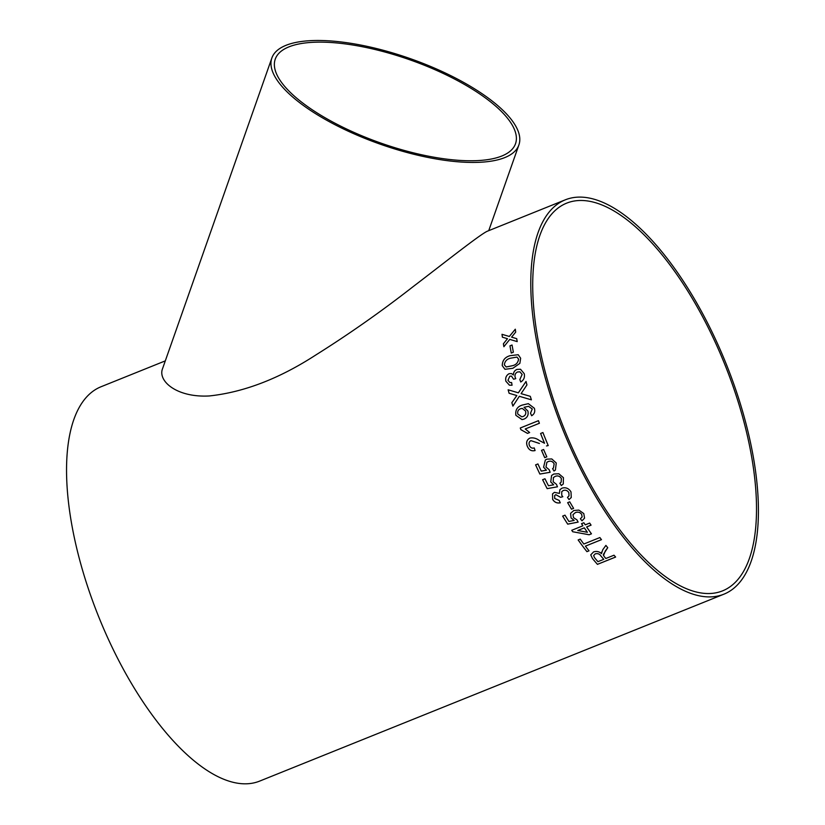<?xml version="1.0" encoding="UTF-8"?>
<svg xmlns="http://www.w3.org/2000/svg" width="825" height="825" viewBox="0 0 825 825"><rect width="100%" height="100%" fill="white"/><g stroke="black" fill="none" stroke-linecap="round" stroke-linejoin="round"><path stroke-width="1.24" d="M544.717 457.658A212.53 88.038 -111.9 0 1 544.16 456.4A212.53 88.038 -111.9 0 1 541.52 450.337L543.623 449.501A212.53 88.038 -111.9 0 0 546.253 455.555A212.53 88.038 -111.9 0 0 546.82 456.813L544.737 457.648A212.489 88.017 -111.9 0 1 541.54 450.337M723.979 594.155A212.53 88.038 -111.9 0 1 569.776 446.088A212.53 88.038 -111.9 0 1 565.228 199.856A212.53 88.038 -111.9 0 1 726.268 364.124A212.53 88.038 -111.9 0 1 723.979 594.155L259.741 781.069A212.53 88.038 -111.9 0 1 105.538 632.992A212.53 88.038 -111.9 0 1 100.99 386.77L165.299 360.876M511.273 353.048A212.53 88.038 -111.9 0 1 509.963 345.85L512.057 345.005A212.53 88.038 -111.9 0 0 513.367 352.203L511.273 353.048A212.489 88.017 -111.9 0 1 509.984 345.861L509.963 345.85M502.25 365.65C502.332 360.422 504.962 357.091 510.159 355.657L518.213 354.719L520.647 358.246L519.863 363.361L512.861 368.28L504.962 369.301L502.27 365.661C502.353 360.432 504.983 357.101 510.18 355.668L518.224 354.719M519.832 379.521L522.132 374.457L519.936 371.827L517.533 371.982C515.47 373.003 514.656 374.705 515.078 377.077L515.749 378.644L513.583 379.222L511.438 376.076L509.798 376.221L507.952 380.304L509.902 382.552L511.613 382.542L512.057 385.213L509.438 385.192L505.88 381.222C505.168 377.829 506.241 375.313 509.108 373.694L511.552 373.591L513.367 374.963C513.408 372.25 514.604 370.404 516.945 369.414L520.513 369.239L524.246 373.704C524.978 377.376 523.813 380.139 520.74 381.996L519.832 379.521L522.153 374.457L519.936 371.827M521.091 393.638L530.31 396.34A212.53 88.038 -111.9 0 0 531.382 399.826L519.327 396.289L512.892 406.106A212.53 88.038 -111.9 0 1 511.84 402.662L516.811 395.546L509.097 393.267A212.53 88.038 -111.9 0 1 508.128 389.802L518.347 392.824L526.02 381.459A212.53 88.038 -111.9 0 0 526.958 384.883L521.091 393.638M531.651 415.728L530.527 413.232L532.249 408.983L528.536 406.323L524.009 407.323L527.897 411.005C528.722 414.913 527.423 417.605 524.009 419.1L522.05 419.605L515.873 415.326C515.151 409.963 517.327 406.539 522.38 405.044L528.34 403.662L534.383 408.272C535.322 411.603 534.404 414.088 531.63 415.728L530.506 413.232L532.269 408.983L528.557 406.323M539.395 423.266L525.236 428.969L529.65 432.527L527.505 433.393L520.884 429.66A212.53 88.038 -111.9 0 1 520.276 428L538.447 420.678A212.53 88.038 -111.9 0 0 539.395 423.266M548.233 445.552L546.511 445.943L548.223 445.562A212.53 88.038 -111.9 0 1 542.912 432.537L540.592 433.476L542.912 432.537M539.406 443.458L530.898 440.643C529.103 441.684 528.608 443.293 529.423 445.469C530.454 447.789 532.053 448.604 534.239 447.923L535.074 450.563C531.486 451.419 528.897 449.986 527.309 446.253C525.907 442.54 526.752 439.818 529.867 438.085L529.887 438.085C526.773 439.818 525.917 442.54 527.319 446.253L527.319 446.253C528.918 449.976 531.506 451.409 535.085 450.553M529.887 438.085L529.867 438.085C533.228 437.436 536.446 438.281 539.529 440.632L544.521 443.242A212.53 88.038 -111.9 0 1 540.592 433.476A212.489 88.017 -111.9 0 0 544.541 443.231L544.521 443.242M552.564 468.662L553.441 468.022L554.153 463.815C552.678 461.33 550.657 460.587 548.12 461.608L546.851 462.32L545.995 467.084L549.192 469.724L550.141 472.282L539.88 474.066A212.53 88.038 -111.9 0 1 535.59 464.877L537.921 463.939A212.53 88.038 -111.9 0 0 541.241 471.116L546.418 470.198L543.582 467.239L545.346 459.979L546.841 459.164L551.781 458.948L556.256 462.99L555.411 470.023L553.988 471.034L552.564 468.662M559.845 483.254L561.155 482.151L561.33 478.5C559.783 476.077 557.731 475.375 555.184 476.396L553.42 477.551L553.173 481.769L556.452 484.327L557.473 486.802L547.161 488.647A212.53 88.038 -111.9 0 1 542.623 479.707L544.954 478.768A212.53 88.038 -111.9 0 0 548.47 485.75L553.668 484.811L550.739 481.944L551.585 475.478L553.843 474.014L558.814 473.756L563.434 477.675L563.279 483.955L561.32 485.543L559.845 483.254L561.34 485.523L563.289 483.945M567.487 497.372L569.023 495.846L568.848 492.659C567.456 490.483 565.589 489.772 563.258 490.514L561.732 491.69L561.753 495.309L562.836 496.712L560.608 497.32L555.782 494.67L554.648 495.547L554.709 498.496L559.206 500.424L560.278 502.817C557.009 503.446 554.462 502.312 552.657 499.414L552.544 493.855L554.431 492.35L559.391 493.402L559.876 489.73L562.011 488.153C565.785 487.101 568.776 488.348 570.993 491.906L571.251 497.527L569.023 499.579L567.487 497.372L569.033 499.558L571.251 497.527M571.508 509.211A212.53 88.038 -111.9 0 1 567.652 502.673L569.745 501.827A212.53 88.038 -111.9 0 0 573.602 508.365L571.519 509.19A212.489 88.017 -111.9 0 1 567.662 502.662M580.377 518.781L582.12 516.955L581.677 514.388C579.965 512.212 577.851 511.634 575.303 512.655L572.983 514.645L573.509 517.657L576.974 519.884L578.129 522.112L567.703 524.153A212.53 88.038 -111.9 0 1 562.65 516.099L564.981 515.161A212.53 88.038 -111.9 0 0 568.91 521.462L574.159 520.42L571.044 517.894L570.591 513.356L573.808 510.5L578.872 510.108L583.78 513.552L584.564 518.121L581.996 520.822L580.377 518.781L581.996 520.802L584.574 518.11M591.442 533.816L589.122 534.765L591.453 533.827A212.53 88.038 -111.9 0 1 586.647 526.928L591.071 525.143A212.53 88.038 -111.9 0 1 589.669 523.071L585.245 524.844A212.53 88.038 -111.9 0 1 583.842 522.751L581.522 523.689A212.53 88.038 -111.9 0 0 582.914 525.783L582.914 525.783A212.489 88.017 -111.9 0 1 581.532 523.679M589.122 534.765L572.715 531.743A212.53 88.038 -111.9 0 1 571.735 530.289L582.914 525.783M588.998 550.811L586.926 551.647L589.019 550.832A212.53 88.038 -111.9 0 1 585.399 546.14L601.466 539.663A212.53 88.038 -111.9 0 1 599.888 537.549L583.822 544.026A212.53 88.038 -111.9 0 1 580.233 539.117L578.139 539.962A212.53 88.038 -111.9 0 0 586.926 551.678L586.926 551.678A212.489 88.017 -111.9 0 1 578.16 539.952M615.605 557.04L597.455 564.341L615.625 557.061A212.53 88.038 -111.9 0 1 614.006 555.204L605.849 558.484A212.53 88.038 -111.9 0 1 604.199 556.555L603.312 554.544L607.736 547.697A212.53 88.038 -111.9 0 1 605.901 545.397L602.755 549.749L601.466 553.668C599.249 551.533 596.619 550.956 593.567 551.915L590.741 554.874L592.484 558.566A212.53 88.038 -111.9 0 0 597.455 564.372L597.455 564.372A212.489 88.017 -111.9 0 1 592.494 558.535L590.741 554.864M512.232 336.342L511.582 337.147L516.708 338.673A212.53 88.038 -111.9 0 0 517.203 341.612L509.767 339.384L503.879 346.717A212.53 88.038 -111.9 0 1 503.394 343.778L507.488 338.704L502.404 337.198A212.53 88.038 -111.9 0 1 502.002 334.311L509.314 336.466L515.305 329.206A212.53 88.038 -111.9 0 0 515.707 332.093L512.232 336.342M565.228 199.856L487.503 231.155C481.027 233.661 443.561 263.433 412.912 286.801C381.233 311.53 348.779 334.311 315.552 355.152C279.242 378.654 243.829 392.257 209.333 395.948C176.663 397.815 157.493 380.903 162.587 368.589L271.858 57.998A130.948 45.323 19.4 0 0 380.335 144.21A130.948 45.323 19.4 0 0 518.904 144.911A130.948 45.323 19.4 0 0 426.205 64.649A130.948 45.323 19.4 0 0 279.799 48.51A130.948 45.323 19.4 0 0 271.858 57.998M571.044 445.252A208.942 86.553 -111.9 0 1 566.569 203.187A208.942 86.553 -111.9 0 1 724.897 364.681A208.942 86.553 -111.9 0 1 722.638 590.834A208.942 86.553 -111.9 0 1 571.044 445.252M507.798 152.934A127.359 44.086 19.4 0 0 515.522 143.715A127.359 44.086 19.4 0 0 410.015 59.864A127.359 44.086 19.4 0 0 275.241 59.183A127.359 44.086 19.4 0 0 362.515 136.073A127.359 44.086 19.4 0 0 505.457 154.327A127.359 44.086 19.4 0 0 507.798 152.934M511.613 337.157L516.739 338.683M502.425 337.208A212.489 88.017 -111.9 0 1 502.023 334.331L509.314 336.466M509.334 336.487L515.336 329.216M503.9 346.696A212.489 88.017 -111.9 0 1 503.425 343.788L507.488 338.704M607.747 547.666L605.323 550.956L603.488 555.545M601.477 552.193L601.466 553.668M603.756 559.329L603.756 559.298A212.489 88.017 -111.9 0 1 600.693 555.689C599.435 553.843 597.62 553.224 595.227 553.853L593.639 555.565L594.526 557.648A212.53 88.038 -111.9 0 0 597.929 561.67L603.756 559.329A212.53 88.038 -111.9 0 1 600.693 555.72C599.435 553.874 597.609 553.255 595.227 553.874L593.649 555.555M601.456 539.643L585.399 546.14M589.132 534.744L572.715 531.743M572.725 531.723A212.489 88.017 -111.9 0 1 571.756 530.279M586.647 526.897L591.061 525.123M587.369 532.29L587.379 532.269A212.489 88.017 -111.9 0 1 584.327 527.835L577.768 530.496L587.369 532.29A212.53 88.038 -111.9 0 1 584.317 527.866L577.768 530.496M582.13 516.935L581.677 514.357C579.975 512.191 577.851 511.613 575.314 512.634L572.993 514.625M578.139 522.091L567.713 524.133A212.489 88.017 -111.9 0 1 562.66 516.089M574.159 520.42L571.044 517.873L570.601 513.346M573.602 508.355L571.519 509.19M569.033 495.825L568.858 492.649C567.466 490.463 565.599 489.751 563.269 490.504L561.753 491.669M562.846 496.691L560.618 497.3L555.792 494.66L554.648 495.547M560.288 502.796C557.019 503.425 554.472 502.291 552.667 499.393L552.544 493.845M559.391 493.402L559.876 489.73M561.165 482.13L561.351 478.49C559.793 476.066 557.741 475.365 555.204 476.386L553.42 477.551M557.483 486.791L547.171 488.627A212.489 88.017 -111.9 0 1 542.633 479.696M553.668 484.811L550.749 481.934L551.595 475.468M553.441 468.022L554.173 463.805C552.688 461.319 550.677 460.577 548.13 461.598L546.851 462.32M550.151 472.271L539.89 474.055A212.489 88.017 -111.9 0 1 535.611 464.877M546.418 470.198L543.592 467.228L545.346 459.979M555.421 470.013L553.998 471.013L552.585 468.652M546.81 456.813L544.737 457.648M539.426 443.448L530.898 440.643M527.526 433.393L520.905 429.66A212.489 88.017 -111.9 0 1 520.297 427.989L538.447 420.688M522.06 419.605L515.893 415.326C515.171 409.963 517.347 406.539 522.4 405.054L528.351 403.662M525.556 411.056L522.246 408.375L520.482 408.746C518.152 409.705 517.275 411.479 517.832 414.088L521.782 416.821L523.236 416.46C525.473 415.418 526.237 413.614 525.556 411.056L522.235 408.375M521.782 416.821L523.236 416.46C525.453 415.418 526.226 413.614 525.546 411.056M518.368 392.824L526.041 381.459M512.913 406.086A212.489 88.017 -111.9 0 1 511.861 402.672L516.832 395.546L509.097 393.267M509.118 393.278A212.489 88.017 -111.9 0 1 508.148 389.812M519.348 396.289L531.403 399.826M513.604 379.222L511.438 376.076M509.922 382.552L511.613 382.552M509.448 385.192L505.9 381.233C505.189 377.829 506.261 375.323 509.128 373.694L511.562 373.591M513.367 374.963L513.387 374.963C513.428 372.261 514.625 370.415 516.966 369.425L520.523 369.249M520.761 382.006L519.853 379.531M504.962 369.301L502.27 365.661M506.179 366.97L512.294 365.753C515.996 364.928 518.09 362.711 518.574 359.092L516.966 357.081L510.654 358.174C506.932 358.988 504.828 361.216 504.343 364.836L506.158 366.96L512.273 365.743C515.976 364.928 518.069 362.701 518.543 359.092L516.945 357.07M509.984 345.861L512.057 345.025M488.74 230.649L518.904 144.911"/></g></svg>
